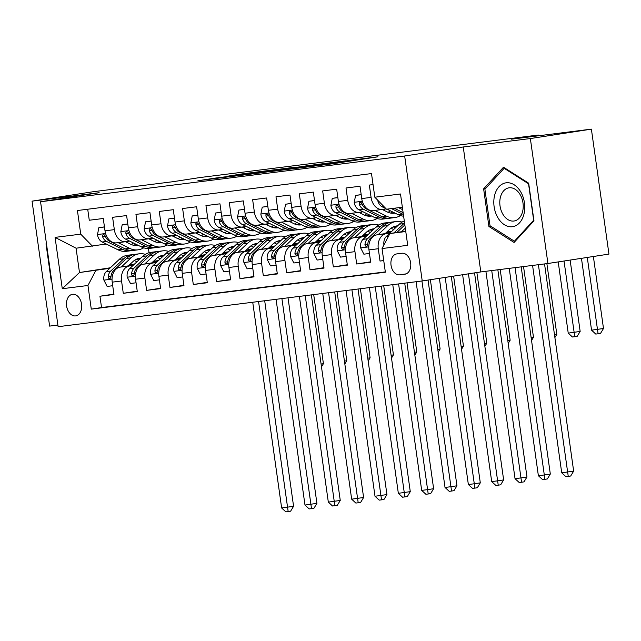 <?xml version="1.0" encoding="UTF-8"?>
<svg xmlns="http://www.w3.org/2000/svg" width="641" height="641" viewBox="0 0 641 641"><rect width="100%" height="100%" fill="white"/><g stroke="black" fill="none" stroke-linecap="round" stroke-linejoin="round"><path stroke-width="0.96" d="M304.804 167.269L333.761 163.615L377.918 156.789L349.377 160.402L304.804 167.269M75.606 315.909A10.913 7.524 -98.8 0 0 75.75 315.893A10.913 7.524 -98.8 0 0 81.543 304.058A10.913 7.524 -98.8 0 0 72.569 294.299A10.913 7.524 -98.8 0 0 72.425 294.315A10.913 7.524 -98.8 0 0 66.632 306.15A10.913 7.524 -98.8 0 0 75.606 315.909M215.729 178.03L197.909 180.73L230.552 176.579L274.709 169.753L242.074 173.903L227.347 176.235L265.847 170.995L225.103 177.22L219.719 177.861L228.212 176.475L215.729 178.03L215.793 178.502M530.355 138.544L463.251 146.973L480.814 271.928L547.919 263.499L530.355 138.544L591.387 129.137L511.446 139.177L538.304 135.043L199.88 177.557L173.022 181.691L93.081 191.739L32.05 201.146L49.613 326.101L57.89 325.059M463.251 146.973L404.663 156.003L40.559 201.747L99.155 192.717L32.05 201.146M270.181 171.596L301.799 167.63L345.956 160.803L313.321 164.953L270.198 171.668M261.488 172.758L233.54 176.251L277.697 169.424L294.868 167.221L275.326 170.274L283.923 169.208L310.749 165.218L261.488 172.758M591.387 129.137L608.95 254.092L547.919 263.499M113.89 294.083L99.948 296.238L113.946 294.475L112.215 282.152L121.55 280.974A13.645 9.879 -97.2 0 1 129.418 265.967L133.112 265.398M137.23 291.15L123.28 293.306L137.286 291.543L135.555 279.22L144.89 278.042A13.645 9.879 -97.2 0 1 152.758 263.034L156.444 262.465M160.571 288.226L146.621 290.373L160.627 288.61L158.896 276.287L168.23 275.117A13.645 9.879 -97.2 0 1 176.099 260.102L179.784 259.533M183.911 285.293L169.961 287.44L183.967 285.678L182.236 273.354L191.571 272.185A13.645 9.879 -97.2 0 1 199.439 257.169L203.125 256.6M207.251 282.361L193.302 284.508L207.307 282.745L205.577 270.422L214.911 269.252A13.645 9.879 -97.2 0 1 222.78 254.237L226.465 253.668M230.592 279.428L216.642 281.575L230.648 279.821L228.917 267.489L238.252 266.319A13.645 9.879 -97.2 0 1 246.12 251.304L249.806 250.735M253.932 276.495L239.982 278.643L253.988 276.888L252.258 264.557L261.592 263.387A13.645 9.879 -97.2 0 1 269.46 248.371L273.146 247.803M277.273 273.563L263.323 275.71L277.329 273.955L275.598 261.624L284.933 260.454A13.645 9.879 -97.2 0 1 292.801 245.439L296.487 244.87M300.613 270.63L286.663 272.778L300.669 271.023L298.93 258.692L308.273 257.522A13.645 9.879 -97.2 0 1 316.133 242.506L319.827 241.937M323.953 267.698L310.004 269.845L324.009 268.09L322.271 255.759L331.613 254.589A13.645 9.879 -97.2 0 1 339.474 239.574L343.167 239.005M347.294 264.765L333.344 266.92L347.35 265.158L345.611 252.834L354.954 251.657A13.645 9.879 -97.2 0 1 362.814 236.641L366.508 236.072M370.634 261.832L356.684 263.988L370.69 262.225L368.952 249.902A13.645 9.879 -97.2 0 1 376.82 234.886L390.185 232.827M373.054 184.6L369.344 185.065L371.075 197.396A13.645 9.879 -97.2 0 0 382.541 209.423A13.645 9.879 -97.2 0 0 382.741 209.399L386.154 208.87M373.407 210.569A13.645 9.879 -97.2 0 1 373.206 210.601A13.645 9.879 -97.2 0 1 361.74 198.566L360.01 186.243L346.004 187.997L347.734 200.329A13.645 9.879 -97.2 0 0 359.2 212.355A13.645 9.879 -97.2 0 0 359.401 212.331L362.998 211.77M350.066 213.501A13.645 9.879 82.8 0 1 349.866 213.525A13.645 9.879 82.8 0 1 338.4 201.498L336.669 189.167L322.663 190.93L324.394 203.253A13.645 9.879 -97.2 0 0 335.86 215.288A13.645 9.879 -97.2 0 0 336.06 215.264L339.658 214.703M326.726 216.434A13.645 9.879 82.8 0 1 326.525 216.458A13.645 9.879 82.8 0 1 315.06 204.431L313.329 192.1L299.323 193.862L301.054 206.186A13.645 9.879 -97.2 0 0 312.52 218.22A13.645 9.879 -97.2 0 0 312.72 218.196L316.317 217.636M303.385 219.366A13.645 9.879 82.8 0 1 303.185 219.39A13.645 9.879 82.8 0 1 291.719 207.364L289.988 195.032L275.983 196.795L277.713 209.118A13.645 9.879 -97.2 0 0 289.179 221.153A13.645 9.879 -97.2 0 0 289.379 221.121L292.977 220.568M280.045 222.299A13.645 9.879 82.8 0 1 279.845 222.323A13.645 9.879 82.8 0 1 268.379 210.296L266.648 197.965L252.642 199.728L254.373 212.051A13.645 9.879 -97.2 0 0 265.839 224.086A13.645 9.879 -97.2 0 0 266.039 224.054L269.637 223.501M256.704 225.231A13.645 9.879 82.8 0 1 256.504 225.255A13.645 9.879 82.8 0 1 245.038 213.229L243.308 200.897L229.302 202.66L231.032 214.983A13.645 9.879 -97.2 0 0 242.498 227.018A13.645 9.879 -97.2 0 0 242.699 226.986L246.296 226.433M233.364 228.164A13.645 9.879 82.8 0 1 233.164 228.188A13.645 9.879 82.8 0 1 221.698 216.161L219.967 203.83L205.961 205.593L207.7 217.916A13.645 9.879 -97.2 0 0 219.166 229.951A13.645 9.879 -97.2 0 0 219.358 229.919L222.956 229.366M210.024 231.097A13.645 9.879 82.8 0 1 209.823 231.121A13.645 9.879 82.8 0 1 198.357 219.086L196.627 206.763L182.621 208.525L184.36 220.849A13.645 9.879 -97.2 0 0 195.826 232.883A13.645 9.879 -97.2 0 0 196.018 232.851L199.615 232.298M186.683 234.021A13.645 9.879 82.8 0 1 186.483 234.053A13.645 9.879 82.8 0 1 175.017 222.018L173.286 209.695L159.28 211.458L161.019 223.781A13.645 9.879 -97.2 0 0 172.485 235.816A13.645 9.879 -97.2 0 0 172.677 235.784L176.275 235.231M163.343 236.954A13.645 9.879 82.8 0 1 163.151 236.986A13.645 9.879 82.8 0 1 151.685 224.951L149.946 212.628L135.948 214.382L137.679 226.714A13.645 9.879 -97.2 0 0 149.145 238.74A13.645 9.879 -97.2 0 0 149.337 238.716L152.935 238.164M140.002 239.886A13.645 9.879 82.8 0 1 139.81 239.918A13.645 9.879 82.8 0 1 128.344 227.884L126.606 215.56L112.608 217.315L114.338 229.646A13.645 9.879 -97.2 0 0 125.804 241.673A13.645 9.879 -97.2 0 0 126.005 241.649L129.594 241.096M152.27 262.441L157.293 261.664M178.31 258.427L181.475 257.938M178.126 258.187L181.772 257.658M112.215 282.152A13.645 9.879 82.8 0 1 120.083 267.137L133.448 265.078M152.606 262.121L157.63 261.352M175.61 259.509L180.634 258.732M201.651 255.495L204.816 255.006M201.466 255.262L205.112 254.725M135.555 279.22A13.645 9.879 82.8 0 1 143.424 264.204L156.789 262.145M175.946 259.188L180.97 258.419M198.95 256.576L203.974 255.807M224.991 252.562L228.156 252.073M224.807 252.33L228.452 251.801M158.896 276.287A13.645 9.879 82.8 0 1 166.764 261.272L180.129 259.212M199.287 256.264L204.311 255.487M222.283 253.644L227.315 252.875M248.331 249.629L251.496 249.141M248.147 249.397L251.793 248.868M182.236 273.354A13.645 9.879 82.8 0 1 190.105 258.339L203.469 256.28M222.627 253.331L227.651 252.554M245.623 250.711L250.655 249.942M271.672 246.697L274.837 246.216M271.488 246.465L275.133 245.936M205.577 270.422A13.645 9.879 82.8 0 1 213.445 255.406L226.802 253.347M245.968 250.399L250.992 249.621M268.964 247.779L273.995 247.009M295.012 243.764L298.177 243.284M294.828 243.532L298.474 243.003M228.917 267.489A13.645 9.879 82.8 0 1 236.785 252.474L250.142 250.415M269.3 247.466L274.332 246.689M292.304 244.854L297.336 244.077M318.353 240.84L321.518 240.351M318.16 240.599L321.814 240.071M252.258 264.557A13.645 9.879 82.8 0 1 260.118 249.541L273.483 247.482M292.641 244.533L297.672 243.756M315.644 241.921L320.668 241.144M341.693 237.907L344.858 237.418M341.501 237.667L345.154 237.138M275.598 261.624A13.645 9.879 82.8 0 1 283.458 246.617L296.823 244.55M315.981 241.601L321.013 240.824M338.985 238.989L344.009 238.212M365.033 234.975L368.198 234.486M364.841 234.734L368.495 234.205M298.93 258.692A13.645 9.879 82.8 0 1 306.799 243.684L320.163 241.625M339.321 238.668L344.353 237.891M362.325 236.056L367.349 235.279M388.374 232.042L391.539 231.553M388.182 231.802L391.835 231.273M322.271 255.759A13.645 9.879 82.8 0 1 330.139 240.752L343.504 238.692M362.662 235.736L367.686 234.959M385.666 233.124L390.69 232.346M345.611 252.834A13.645 9.879 82.8 0 1 353.479 237.819L366.844 235.76M386.002 232.803L391.026 232.026M401.939 253.267L396.811 253.908A10.576 7.291 -98.8 0 0 396.667 253.932A10.576 7.291 -98.8 0 0 391.058 265.39A10.576 7.291 -98.8 0 0 399.752 274.845L404.888 274.204A10.576 7.291 -98.8 0 0 405.024 274.18A10.576 7.291 -98.8 0 0 410.633 262.722A10.576 7.291 -98.8 0 0 401.939 253.267M404.663 156.003L422.227 280.958L58.123 326.702L40.559 201.747M99.948 296.238L101.534 307.552L91.278 309.13L385.361 272.185L382.044 248.548L389.904 233.532L405.713 231.097M91.278 309.13L87.961 285.493L62.281 288.714L55.07 237.378L80.742 234.157L77.425 210.52L371.5 173.575L374.825 197.212L400.497 193.991L407.716 245.319L382.044 248.548M383.719 260.486L380.025 261.055L378.286 248.724A13.645 9.879 -97.2 0 1 386.154 233.709L389.848 233.14M87.713 209.222L89.267 220.248L103.265 218.493L105.004 230.816A13.645 9.879 82.8 0 0 116.47 242.851A13.645 9.879 82.8 0 0 116.662 242.819M356.684 263.988L354.954 251.657M333.344 266.92L331.613 254.589M310.004 269.845L308.273 257.522M286.663 272.778L284.933 260.454M263.323 275.71L261.592 263.387M239.982 278.643L238.252 266.319M216.642 281.575L214.911 269.252M193.302 284.508L191.571 272.185M169.961 287.44L168.23 275.117M146.621 290.373L144.89 278.042M123.28 293.306L121.55 280.974M101.534 307.552L385.321 271.896M380.025 261.055L383.735 260.583M134.546 264.044L129.522 264.821M110.356 267.77L79.484 272.529L109.771 268.331M128.929 265.374L133.953 264.597M154.97 261.36L158.135 260.871M154.729 261.055L158.431 260.591M389.904 233.532L405.777 231.537M402.364 207.227L386.491 209.214L374.825 197.212M480.814 271.928L422.227 280.958M538.408 135.796L538.304 135.043M106.254 244.029L76.071 248.211L79.484 272.529L62.281 288.714M148.44 248.476L149.032 252.722M391.098 231.962L388.606 232.346M367.758 234.894L365.274 235.279M344.417 237.827L341.933 238.212M321.077 240.76L318.593 241.144M297.736 243.692L295.253 244.077M274.396 246.625L271.912 247.009M251.056 249.557L248.572 249.942M227.715 252.49L225.231 252.875M204.383 255.422L201.891 255.807M181.042 258.355L178.551 258.74M80.742 234.157L92.408 246.16M95.821 270.478L87.961 285.493M157.702 261.288L155.21 261.664M55.07 237.378L76.071 248.211M503.505 167.205L483.626 188.847L488.915 226.481L514.082 242.466L533.961 220.825L528.673 183.19L503.505 167.205M46.408 243.38L46.008 243.82L51.296 281.455L51.809 281.784M490.758 226.193L488.915 226.481M485.558 188.55L483.626 188.847M51.753 281.383L51.296 281.455M46.464 243.748L46.008 243.82M297.945 168.086L339.81 161.66L297.961 168.174M258.203 172.894L281.487 169.633L258.203 172.894M401.434 231.754L405.296 228.116M383.991 244.95L383.911 244.79A9.038 6.546 -97.2 0 1 386.379 236.409L399.375 224.166A26.089 18.893 -97.2 0 1 404.295 220.977M404.567 222.94A26.089 18.893 82.8 0 0 403.814 223.613L393.935 232.915M396.835 232.467L404.848 224.927M532.575 265.43L561.716 472.794L573.655 471.119L544.538 263.924M538.408 264.693L568.247 476.383L565.915 476.68L561.716 472.794M573.655 471.119L570.69 476.007L568.247 476.383M377.661 200.128A9.038 6.546 82.8 0 0 382.212 206.811L385.93 208.645M386.972 209.158L398.037 214.615A26.089 18.893 82.8 0 0 403.622 216.185M398.646 207.692L402.708 209.695M391.411 208.597L402.468 214.054A26.089 18.893 82.8 0 0 403.381 214.471M403.125 212.644L394.207 208.245M581.459 258.331L591.555 330.179L603.493 328.504L593.374 256.496M587.276 257.434L598.093 333.777L595.753 334.065L591.555 330.179M603.493 328.504L600.529 333.4L598.093 333.777M512.367 226.714A22.171 15.288 -98.8 0 0 524.45 202.852A22.171 15.288 -98.8 0 0 506.198 182.805A22.171 15.288 -98.8 0 0 494.115 206.666A22.171 15.288 -98.8 0 0 512.367 226.714M513.842 221.033A16.786 11.57 -98.8 0 0 514.066 221.009A16.786 11.57 -98.8 0 0 522.968 202.812A16.786 11.57 -98.8 0 0 509.17 187.797A16.786 11.57 -98.8 0 0 508.954 187.829A16.786 11.57 -98.8 0 0 500.044 206.017A16.786 11.57 -98.8 0 0 513.842 221.033M484.9 189.271L504.163 168.295L528.545 183.791L533.665 220.248L514.411 241.224L490.02 225.728L484.9 189.271M505.02 168.166L504.163 168.295M515.364 241.072L514.411 241.224M385.161 233.596L389.688 229.334A21.658 15.68 -97.2 0 1 396.643 225.936A21.658 15.68 -97.2 0 1 397.588 225.856M378.094 234.686L387.709 225.632A26.089 18.893 -97.2 0 1 396.09 221.538A26.089 18.893 -97.2 0 1 402.083 222.09M369.456 253.475L363.856 254.181L360.571 247.722A9.038 6.546 -97.2 0 1 363.038 239.341L376.043 227.098A26.089 18.893 -97.2 0 1 384.416 223.004L388.855 222.443A26.089 18.893 82.8 0 0 380.474 226.545L367.469 238.789A9.038 6.546 82.8 0 0 364.953 244.582L365.218 245.84L366.38 246.473L367.301 245.767L367.75 244.229A9.038 6.546 -97.2 0 1 370.274 238.436L383.278 226.193A26.089 18.893 -97.2 0 1 391.651 222.09L396.09 221.538M391.002 228.236A21.658 15.68 -97.2 0 1 393.598 229.614M390.265 222.339A26.089 18.893 82.8 0 0 388.855 222.443M396.603 226.786A21.658 15.68 82.8 0 0 394.455 226.433M393.101 226.978A21.658 15.68 -97.2 0 1 395.585 227.739M509.234 268.363L538.376 475.718L544.209 474.989L550.315 474.052L521.197 266.856M515.068 267.626L544.914 479.316L542.574 479.612L538.376 475.718M550.315 474.052L547.35 478.939L544.914 479.316M361.82 236.529L366.348 232.266A21.658 15.68 -97.2 0 1 373.302 228.869A21.658 15.68 -97.2 0 1 374.248 228.789M354.753 237.619L364.368 228.565A26.089 18.893 -97.2 0 1 372.75 224.47A26.089 18.893 -97.2 0 1 378.743 225.023M387.693 231.209A26.089 18.893 -97.2 0 1 388.646 232.395M346.116 256.408L340.515 257.113L337.23 250.655A9.038 6.546 -97.2 0 1 339.698 242.274L352.702 230.031A26.089 18.893 -97.2 0 1 361.075 225.936L365.514 225.376A26.089 18.893 82.8 0 0 357.133 229.478L344.129 241.721A9.038 6.546 82.8 0 0 341.613 247.514L341.877 248.772L343.039 249.405L343.961 248.7L344.417 247.162A9.038 6.546 -97.2 0 1 346.933 241.369L359.938 229.125A26.089 18.893 -97.2 0 1 368.311 225.023L372.75 224.47M367.662 231.169A21.658 15.68 -97.2 0 1 370.258 232.547M366.924 225.271A26.089 18.893 82.8 0 0 365.514 225.376M373.262 229.718A21.658 15.68 82.8 0 0 371.115 229.366M369.761 229.911A21.658 15.68 -97.2 0 1 372.245 230.672M485.894 271.295L515.035 478.651L520.877 477.922L526.974 476.976L497.857 269.789M491.727 270.558L521.574 482.248L519.234 482.545L515.035 478.651M526.974 476.976L524.009 481.872L521.574 482.248M338.48 239.462L343.007 235.199A21.658 15.68 -97.2 0 1 349.962 231.802A21.658 15.68 -97.2 0 1 350.907 231.721M331.413 240.551L341.028 231.497A26.089 18.893 -97.2 0 1 349.409 227.403A26.089 18.893 -97.2 0 1 355.402 227.956M364.352 234.141A26.089 18.893 -97.2 0 1 365.306 235.327M322.776 259.341L317.175 260.046L313.898 253.58A9.038 6.546 -97.2 0 1 316.358 245.207L329.362 232.963A26.089 18.893 -97.2 0 1 337.743 228.869L342.174 228.308A26.089 18.893 82.8 0 0 333.793 232.411L320.788 244.646A9.038 6.546 82.8 0 0 318.273 250.447L318.537 251.705L319.699 252.338L320.62 251.633L321.077 250.094A9.038 6.546 -97.2 0 1 323.593 244.301L336.597 232.058A26.089 18.893 -97.2 0 1 344.978 227.956L349.409 227.403M344.321 234.101A21.658 15.68 -97.2 0 1 346.917 235.479M343.584 228.204A26.089 18.893 82.8 0 0 342.174 228.308M349.922 232.651A21.658 15.68 82.8 0 0 347.775 232.298M346.42 232.843A21.658 15.68 -97.2 0 1 348.904 233.604M462.626 274.733L491.695 481.583L497.536 480.854L503.634 479.909L474.54 272.898M468.443 273.835L498.233 485.181L495.894 485.477L491.695 481.583M503.634 479.909L500.669 484.804L498.233 485.181M315.14 242.394L319.667 238.131A21.658 15.68 -97.2 0 1 326.622 234.734A21.658 15.68 -97.2 0 1 327.567 234.654M308.073 243.484L317.688 234.43A26.089 18.893 -97.2 0 1 326.069 230.335A26.089 18.893 -97.2 0 1 332.062 230.888M341.012 237.074A26.089 18.893 -97.2 0 1 341.965 238.26M299.435 262.273L293.834 262.978L290.557 256.512A9.038 6.546 -97.2 0 1 293.017 248.139L306.021 235.896A26.089 18.893 -97.2 0 1 314.402 231.802L318.833 231.241A26.089 18.893 82.8 0 0 310.452 235.343L297.448 247.578A9.038 6.546 82.8 0 0 294.932 253.379L295.197 254.637L296.358 255.27L297.28 254.557L297.736 253.027A9.038 6.546 -97.2 0 1 300.252 247.234L313.257 234.991A26.089 18.893 -97.2 0 1 321.638 230.888L326.069 230.335M320.981 237.034A21.658 15.68 -97.2 0 1 323.577 238.404M320.244 231.137A26.089 18.893 82.8 0 0 318.833 231.241M326.581 235.584A21.658 15.68 82.8 0 0 324.434 235.231M323.08 235.776A21.658 15.68 -97.2 0 1 325.564 236.537M439.381 278.314L468.355 484.516L474.196 483.787L480.293 482.841L451.296 276.479M445.191 277.417L474.893 488.113L472.553 488.402L468.355 484.516M480.293 482.841L477.329 487.737L474.893 488.113M361.195 194.712L355.595 195.417L354.217 202.468A9.038 6.546 82.8 0 0 358.88 209.743L374.697 217.539A26.089 18.893 82.8 0 0 383.094 219.054L387.525 218.501A26.089 18.893 82.8 0 0 388.919 218.252M388.174 212.355A21.658 15.68 82.8 0 0 390.073 210.681M374.833 210.392L386.363 216.081A26.089 18.893 82.8 0 0 394.76 217.587A26.089 18.893 82.8 0 0 400.433 215.568M382.228 209.463L387.236 211.939A21.658 15.68 82.8 0 0 394.207 213.189A21.658 15.68 82.8 0 0 394.928 213.076M361.187 194.624L355.595 195.417M394.76 217.587L390.329 218.148A26.089 18.893 -97.2 0 1 381.932 216.634L366.115 208.838A9.038 6.546 -97.2 0 1 362.109 204.046L361.404 202.852L360.114 202.244L359.281 202.933L359.305 204.391A9.038 6.546 82.8 0 0 363.311 209.182L379.127 216.987A26.089 18.893 82.8 0 0 387.525 218.501M392.5 211.883A21.658 15.68 -97.2 0 1 390.521 213.052M391.963 213.253A21.658 15.68 82.8 0 0 393.742 212.492M558.215 261.913L568.222 333.112L580.161 331.437L570.129 260.078M564.024 261.015L574.753 336.701L572.421 336.998L568.222 333.112M580.161 331.437L577.196 336.325L574.753 336.701M337.855 197.644L332.254 198.349L330.876 205.4A9.038 6.546 82.8 0 0 335.539 212.676L351.356 220.472A26.089 18.893 82.8 0 0 359.753 221.986L364.184 221.433A26.089 18.893 82.8 0 0 365.578 221.185M364.841 215.288A21.658 15.68 82.8 0 0 366.732 213.613M351.492 213.325L363.022 219.006A26.089 18.893 82.8 0 0 371.419 220.52A26.089 18.893 82.8 0 0 377.092 218.501M384.167 210.424A26.089 18.893 82.8 0 0 384.792 209.078M358.888 212.395L363.904 214.863A21.658 15.68 82.8 0 0 370.867 216.121A21.658 15.68 82.8 0 0 371.588 216.009M337.847 197.556L332.254 198.349M371.419 220.52L366.989 221.081A26.089 18.893 -97.2 0 1 358.591 219.567L342.775 211.762A9.038 6.546 -97.2 0 1 338.769 206.971L338.063 205.785L336.773 205.168L335.94 205.865L335.964 207.323A9.038 6.546 82.8 0 0 339.97 212.115L355.787 219.919A26.089 18.893 82.8 0 0 364.184 221.433M369.16 214.815A21.658 15.68 -97.2 0 1 367.181 215.985M368.623 216.185A21.658 15.68 82.8 0 0 370.402 215.424M554.489 334.73L556.821 334.37L546.877 263.627M554.882 337.559L556.821 334.37M314.515 200.577L308.914 201.282L307.536 208.325A9.038 6.546 82.8 0 0 312.199 215.608L328.016 223.405A26.089 18.893 82.8 0 0 336.413 224.919L340.844 224.366A26.089 18.893 82.8 0 0 342.238 224.118M341.501 218.22A21.658 15.68 82.8 0 0 343.392 216.546M328.16 216.257L339.69 221.938A26.089 18.893 82.8 0 0 348.079 223.453A26.089 18.893 82.8 0 0 353.752 221.433M360.827 213.357A26.089 18.893 82.8 0 0 361.452 212.011M335.547 215.328L340.563 217.796A21.658 15.68 82.8 0 0 347.526 219.054A21.658 15.68 82.8 0 0 348.247 218.942M314.507 200.489L308.914 201.282M348.079 223.453L343.648 224.013A26.089 18.893 -97.2 0 1 335.251 222.499L319.434 214.695A9.038 6.546 -97.2 0 1 315.428 209.903L314.723 208.718L313.433 208.101L312.6 208.798L312.624 210.256A9.038 6.546 82.8 0 0 316.63 215.047L332.455 222.852A26.089 18.893 82.8 0 0 340.844 224.366M345.82 217.748A21.658 15.68 -97.2 0 1 343.84 218.918M345.283 219.11A21.658 15.68 82.8 0 0 347.061 218.357M531.149 337.663L533.48 337.302L523.537 266.56M531.549 340.491L533.48 337.302M291.182 203.509L285.582 204.215L284.195 211.258A9.038 6.546 82.8 0 0 288.859 218.541L304.675 226.337A26.089 18.893 82.8 0 0 313.072 227.851L317.503 227.291A26.089 18.893 82.8 0 0 318.897 227.05M318.16 221.153A21.658 15.68 82.8 0 0 320.051 219.478M304.82 219.19L316.35 224.871A26.089 18.893 82.8 0 0 324.739 226.385A26.089 18.893 82.8 0 0 330.419 224.366M337.495 216.289A26.089 18.893 82.8 0 0 338.111 214.943M312.207 218.26L317.223 220.728A21.658 15.68 82.8 0 0 324.186 221.986A21.658 15.68 82.8 0 0 324.907 221.874M291.166 203.421L285.582 204.215M324.739 226.385L320.308 226.946A26.089 18.893 -97.2 0 1 311.911 225.432L296.094 217.628A9.038 6.546 -97.2 0 1 292.088 212.836L291.383 211.65L290.093 211.033L289.259 211.73L289.283 213.189A9.038 6.546 82.8 0 0 293.29 217.98L309.114 225.784A26.089 18.893 82.8 0 0 317.503 227.291M322.479 220.68A21.658 15.68 -97.2 0 1 320.5 221.85M321.942 222.042A21.658 15.68 82.8 0 0 323.721 221.289M507.808 340.587L510.14 340.235L500.196 269.492M508.209 343.424L510.14 340.235M291.799 245.327L296.326 241.064A21.658 15.68 -97.2 0 1 303.281 237.667A21.658 15.68 -97.2 0 1 304.227 237.587M284.732 246.416L294.347 237.362A26.089 18.893 -97.2 0 1 302.728 233.268A26.089 18.893 -97.2 0 1 308.73 233.821M317.672 240.006A26.089 18.893 -97.2 0 1 318.625 241.192M276.095 265.206L270.494 265.911L267.217 259.445A9.038 6.546 -97.2 0 1 269.677 251.072L282.681 238.829A26.089 18.893 -97.2 0 1 291.062 234.734L295.493 234.173A26.089 18.893 82.8 0 0 287.112 238.268L274.108 250.511A9.038 6.546 82.8 0 0 271.592 256.312L271.856 257.57L273.026 258.203L273.939 257.49L274.396 255.959A9.038 6.546 -97.2 0 1 276.912 250.158L289.916 237.923A26.089 18.893 -97.2 0 1 298.297 233.821L302.728 233.268M297.64 239.966A21.658 15.68 -97.2 0 1 300.236 241.337M296.903 234.069A26.089 18.893 82.8 0 0 295.493 234.173M303.241 238.516A21.658 15.68 82.8 0 0 301.094 238.164M299.74 238.708A21.658 15.68 -97.2 0 1 302.223 239.47M416.105 281.728L445.022 487.448L450.855 486.719L456.953 485.774L428.044 280.061M421.938 280.998L451.552 491.046L449.221 491.335L445.022 487.448M456.953 485.774L453.988 490.669L451.552 491.046M267.842 206.442L262.241 207.147L260.855 214.19A9.038 6.546 82.8 0 0 265.518 221.474L281.335 229.27A26.089 18.893 82.8 0 0 289.732 230.784L294.171 230.223A26.089 18.893 82.8 0 0 295.557 229.975M294.82 224.086A21.658 15.68 82.8 0 0 296.711 222.411M281.479 222.123L293.009 227.803A26.089 18.893 82.8 0 0 301.406 229.318A26.089 18.893 82.8 0 0 307.079 227.299M314.154 219.214A26.089 18.893 82.8 0 0 314.771 217.876M288.867 221.193L293.882 223.661A21.658 15.68 82.8 0 0 300.853 224.919A21.658 15.68 82.8 0 0 301.566 224.807M267.826 206.354L262.241 207.147M301.406 229.318L296.967 229.879A26.089 18.893 -97.2 0 1 288.57 228.364L272.754 220.56A9.038 6.546 -97.2 0 1 268.747 215.769L268.042 214.575L266.752 213.966L265.927 214.663L265.943 216.121A9.038 6.546 82.8 0 0 269.949 220.913L285.774 228.717A26.089 18.893 82.8 0 0 294.171 230.223M299.139 223.605A21.658 15.68 -97.2 0 1 297.16 224.783M298.602 224.975A21.658 15.68 82.8 0 0 300.381 224.222M484.468 343.52L486.799 343.167L476.872 272.537M484.868 346.356L486.799 343.167M268.459 248.259L272.986 243.997A21.658 15.68 -97.2 0 1 279.941 240.599A21.658 15.68 -97.2 0 1 280.886 240.519M261.392 249.349L271.007 240.295A26.089 18.893 -97.2 0 1 279.388 236.192A26.089 18.893 -97.2 0 1 285.389 236.745M294.339 242.939A26.089 18.893 -97.2 0 1 295.285 244.125M252.754 268.138L247.154 268.843L243.876 262.377A9.038 6.546 -97.2 0 1 246.336 254.004L259.341 241.761A26.089 18.893 -97.2 0 1 267.722 237.659L272.153 237.106A26.089 18.893 82.8 0 0 263.772 241.2L250.775 253.443A9.038 6.546 82.8 0 0 248.251 259.244L248.516 260.502L249.686 261.135L250.599 260.422L251.056 258.892A9.038 6.546 -97.2 0 1 253.572 253.091L266.576 240.848A26.089 18.893 -97.2 0 1 274.957 236.753L279.388 236.192M274.308 242.899A21.658 15.68 -97.2 0 1 276.896 244.269M273.563 237.002A26.089 18.893 82.8 0 0 272.153 237.106M279.901 241.449A21.658 15.68 82.8 0 0 277.753 241.096M276.399 241.641A21.658 15.68 -97.2 0 1 278.883 242.402M392.765 284.66L421.682 490.381L427.515 489.652L433.62 488.706L404.727 283.162M398.598 283.931L428.212 493.979L425.88 494.267L421.682 490.381M433.62 488.706L430.656 493.602L428.212 493.979M244.501 209.375L238.901 210.08L237.515 217.123A9.038 6.546 82.8 0 0 242.178 224.406L257.994 232.202A26.089 18.893 82.8 0 0 266.392 233.717L270.831 233.156A26.089 18.893 82.8 0 0 272.217 232.907M271.48 227.018A21.658 15.68 82.8 0 0 273.37 225.344M258.139 225.055L269.669 230.736A26.089 18.893 82.8 0 0 278.066 232.25A26.089 18.893 82.8 0 0 283.739 230.231M290.814 222.147A26.089 18.893 82.8 0 0 291.431 220.808M265.526 224.126L270.542 226.594A21.658 15.68 82.8 0 0 277.513 227.851A21.658 15.68 82.8 0 0 278.226 227.739M244.485 209.286L238.901 210.08M278.066 232.25L273.627 232.803A26.089 18.893 -97.2 0 1 265.23 231.297L249.413 223.493A9.038 6.546 -97.2 0 1 245.407 218.701L244.702 217.507L243.412 216.898L242.586 217.595L242.602 219.054A9.038 6.546 82.8 0 0 246.609 223.845L262.433 231.649A26.089 18.893 82.8 0 0 270.831 233.156M275.798 226.537A21.658 15.68 -97.2 0 1 273.819 227.715M275.261 227.908A21.658 15.68 82.8 0 0 277.04 227.154M461.127 346.452L463.459 346.092L453.62 276.119M461.528 349.281L463.459 346.092M245.118 251.192L249.645 246.929A21.658 15.68 -97.2 0 1 256.6 243.524A21.658 15.68 -97.2 0 1 257.546 243.452M238.051 252.282L247.666 243.227A26.089 18.893 -97.2 0 1 256.047 239.125A26.089 18.893 -97.2 0 1 262.049 239.678M270.999 245.872A26.089 18.893 -97.2 0 1 271.944 247.057M229.414 271.071L223.813 271.776L220.536 265.31A9.038 6.546 -97.2 0 1 222.996 256.937L236 244.694A26.089 18.893 -97.2 0 1 244.381 240.591L248.812 240.038A26.089 18.893 82.8 0 0 240.431 244.133L227.435 256.376A9.038 6.546 82.8 0 0 224.911 262.177L225.183 263.435L226.345 264.068L227.259 263.355L227.715 261.824A9.038 6.546 -97.2 0 1 230.231 256.023L243.235 243.78A26.089 18.893 -97.2 0 1 251.617 239.686L256.047 239.125M250.968 245.832A21.658 15.68 -97.2 0 1 253.556 247.202M250.222 239.934A26.089 18.893 82.8 0 0 248.812 240.038M256.56 244.381A21.658 15.68 82.8 0 0 254.413 244.029M253.059 244.574A21.658 15.68 -97.2 0 1 255.543 245.335M369.424 287.593L398.341 493.314L410.28 491.639L381.387 286.086M375.265 286.864L404.872 496.911L402.54 497.2L398.341 493.314M410.28 491.639L407.315 496.535L404.872 496.911M221.161 212.307L215.56 213.012L214.174 220.055A9.038 6.546 82.8 0 0 218.837 227.339L234.654 235.135A26.089 18.893 82.8 0 0 243.051 236.649L247.49 236.088A26.089 18.893 82.8 0 0 248.876 235.84M248.139 229.951A21.658 15.68 82.8 0 0 250.03 228.276M234.798 227.988L246.328 233.669A26.089 18.893 82.8 0 0 254.725 235.183A26.089 18.893 82.8 0 0 260.398 233.164M267.473 225.079A26.089 18.893 82.8 0 0 268.09 223.741M242.186 227.058L247.202 229.526A21.658 15.68 82.8 0 0 254.173 230.784A21.658 15.68 82.8 0 0 254.886 230.672M221.145 212.219L215.56 213.012M254.725 235.183L250.286 235.736A26.089 18.893 -97.2 0 1 241.889 234.229L226.073 226.425A9.038 6.546 -97.2 0 1 222.066 221.634L221.369 220.44L220.071 219.831L219.246 220.528L219.262 221.986A9.038 6.546 82.8 0 0 223.268 226.778L239.093 234.574A26.089 18.893 82.8 0 0 247.49 236.088M252.458 229.47A21.658 15.68 -97.2 0 1 250.479 230.648M251.929 230.84A21.658 15.68 82.8 0 0 253.7 230.087M437.787 349.385L440.119 349.025L430.375 279.7M438.188 352.213L440.119 349.025M221.778 254.124L226.305 249.862A21.658 15.68 -97.2 0 1 233.26 246.456A21.658 15.68 -97.2 0 1 234.205 246.384M214.711 255.214L224.334 246.16A26.089 18.893 -97.2 0 1 232.707 242.058A26.089 18.893 -97.2 0 1 238.708 242.61M247.658 248.804A26.089 18.893 -97.2 0 1 248.604 249.99M206.082 274.003L200.473 274.701L197.196 268.242A9.038 6.546 -97.2 0 1 199.655 259.869L212.66 247.626A26.089 18.893 -97.2 0 1 221.041 243.524L225.472 242.971A26.089 18.893 82.8 0 0 217.091 247.065L204.094 259.309A9.038 6.546 82.8 0 0 201.57 265.11L201.843 266.368L203.005 267.001L203.918 266.287L204.375 264.757A9.038 6.546 -97.2 0 1 206.891 258.956L219.895 246.713A26.089 18.893 -97.2 0 1 228.276 242.619L232.707 242.058M227.627 248.764A21.658 15.68 -97.2 0 1 230.215 250.134M226.882 242.867A26.089 18.893 82.8 0 0 225.472 242.971M233.22 247.306A21.658 15.68 82.8 0 0 231.072 246.953M229.718 247.506A21.658 15.68 -97.2 0 1 232.21 248.267M346.084 290.525L375.001 496.246L386.94 494.572L358.047 289.019M351.925 289.788L381.531 499.844L379.2 500.132L375.001 496.246M386.94 494.572L383.975 499.467L381.531 499.844M197.821 215.24L192.22 215.945L190.834 222.988A9.038 6.546 82.8 0 0 195.497 230.263L211.314 238.067A26.089 18.893 82.8 0 0 219.711 239.582L224.15 239.021A26.089 18.893 82.8 0 0 225.536 238.773M224.799 232.875A21.658 15.68 82.8 0 0 226.69 231.209M211.458 230.912L222.988 236.601A26.089 18.893 82.8 0 0 231.385 238.115A26.089 18.893 82.8 0 0 237.058 236.096M244.133 228.012A26.089 18.893 82.8 0 0 244.75 226.674M218.845 229.991L223.861 232.459A21.658 15.68 82.8 0 0 230.832 233.717A21.658 15.68 82.8 0 0 231.545 233.604M197.805 215.152L192.22 215.945M231.385 238.115L226.946 238.668A26.089 18.893 -97.2 0 1 218.549 237.162L202.732 229.358A9.038 6.546 -97.2 0 1 198.726 224.566L198.029 223.372L196.731 222.764L195.906 223.461L195.93 224.919A9.038 6.546 82.8 0 0 199.936 229.71L215.753 237.507A26.089 18.893 82.8 0 0 224.15 239.021M229.117 232.403A21.658 15.68 -97.2 0 1 227.138 233.58M228.589 233.773A21.658 15.68 82.8 0 0 230.359 233.02M414.447 352.318L416.778 351.957L407.067 282.865M414.847 355.146L416.778 351.957M198.438 257.057L202.965 252.794A21.658 15.68 -97.2 0 1 209.919 249.389A21.658 15.68 -97.2 0 1 210.865 249.309M191.371 258.147L200.994 249.093A26.089 18.893 -97.2 0 1 209.367 244.99A26.089 18.893 -97.2 0 1 215.368 245.543M224.318 251.737A26.089 18.893 -97.2 0 1 225.271 252.923M182.741 276.936L177.14 277.633L173.855 271.175A9.038 6.546 -97.2 0 1 176.315 262.802L189.319 250.559A26.089 18.893 -97.2 0 1 197.7 246.456L202.131 245.904A26.089 18.893 82.8 0 0 193.758 249.998L180.754 262.241A9.038 6.546 82.8 0 0 178.238 268.042L178.502 269.3L179.664 269.925L180.578 269.22L181.034 267.69A9.038 6.546 -97.2 0 1 183.55 261.889L196.555 249.645A26.089 18.893 -97.2 0 1 204.936 245.551L209.367 244.99M204.287 251.689A21.658 15.68 -97.2 0 1 206.883 253.067M203.542 245.799A26.089 18.893 82.8 0 0 202.131 245.904M209.879 250.238A21.658 15.68 82.8 0 0 207.732 249.886M206.378 250.439A21.658 15.68 -97.2 0 1 208.87 251.2M322.744 293.458L351.661 499.179L363.599 497.504L334.706 291.951M328.585 292.721L358.191 502.768L355.859 503.065L351.661 499.179M363.599 497.504L360.635 502.4L358.191 502.768M174.48 218.172L168.879 218.869L167.493 225.92A9.038 6.546 82.8 0 0 172.157 233.196L187.973 241A26.089 18.893 82.8 0 0 196.37 242.514L200.809 241.953A26.089 18.893 82.8 0 0 202.195 241.705M201.458 235.808A21.658 15.68 82.8 0 0 203.349 234.141M188.117 233.845L199.647 239.534A26.089 18.893 82.8 0 0 208.045 241.048A26.089 18.893 82.8 0 0 213.717 239.029M220.792 230.944A26.089 18.893 82.8 0 0 221.409 229.606M195.505 232.915L200.521 235.391A21.658 15.68 82.8 0 0 207.492 236.649A21.658 15.68 82.8 0 0 208.205 236.529M174.464 218.084L168.879 218.869M208.045 241.048L203.606 241.601A26.089 18.893 -97.2 0 1 195.209 240.087L179.392 232.29A9.038 6.546 -97.2 0 1 175.386 227.499L174.689 226.305L173.391 225.696L172.565 226.393L172.589 227.851A9.038 6.546 82.8 0 0 176.596 232.643L192.412 240.439A26.089 18.893 82.8 0 0 200.809 241.953M205.777 235.335A21.658 15.68 -97.2 0 1 203.798 236.513M205.248 236.705A21.658 15.68 82.8 0 0 207.019 235.952M391.106 355.25L393.438 354.89L383.727 285.798M391.507 358.079L393.438 354.89M175.097 259.99L179.624 255.727A21.658 15.68 -97.2 0 1 186.579 252.322A21.658 15.68 -97.2 0 1 187.525 252.242M168.03 261.079L177.653 252.025A26.089 18.893 -97.2 0 1 186.034 247.923A26.089 18.893 -97.2 0 1 192.028 248.476M200.978 254.669A26.089 18.893 -97.2 0 1 201.931 255.855M159.401 279.861L153.8 280.566L150.515 274.108A9.038 6.546 -97.2 0 1 152.975 265.727L165.979 253.491A26.089 18.893 -97.2 0 1 174.36 249.389L178.791 248.836A26.089 18.893 82.8 0 0 170.418 252.931L157.414 265.174A9.038 6.546 82.8 0 0 154.898 270.967L155.162 272.233L156.324 272.858L157.245 272.153L157.694 270.622A9.038 6.546 -97.2 0 1 160.21 264.821L173.214 252.578A26.089 18.893 -97.2 0 1 181.595 248.484L186.034 247.923M180.946 254.621A21.658 15.68 -97.2 0 1 183.542 255.999M180.201 248.732A26.089 18.893 82.8 0 0 178.791 248.836M186.539 253.171A21.658 15.68 82.8 0 0 184.392 252.818M183.038 253.363A21.658 15.68 -97.2 0 1 185.529 254.124M299.403 296.39L328.32 502.111L340.259 500.437L311.366 294.884M305.244 295.653L334.85 505.701L332.519 505.997L328.32 502.111M340.259 500.437L337.294 505.324L334.85 505.701M151.14 221.105L145.539 221.802L144.153 228.853A9.038 6.546 82.8 0 0 148.816 236.128L164.641 243.933A26.089 18.893 82.8 0 0 173.03 245.447L177.469 244.886A26.089 18.893 82.8 0 0 178.863 244.638M178.118 238.74A21.658 15.68 82.8 0 0 180.009 237.074M164.777 236.777L176.307 242.466A26.089 18.893 82.8 0 0 184.704 243.981A26.089 18.893 82.8 0 0 190.377 241.961M197.452 233.877A26.089 18.893 82.8 0 0 198.069 232.539M172.173 235.848L177.18 238.324A21.658 15.68 82.8 0 0 184.151 239.582A21.658 15.68 82.8 0 0 184.864 239.462M151.124 221.017L145.539 221.802M184.704 243.981L180.265 244.533A26.089 18.893 -97.2 0 1 171.876 243.019L156.051 235.223A9.038 6.546 -97.2 0 1 152.045 230.431L151.348 229.238L150.05 228.629L149.225 229.318L149.249 230.784A9.038 6.546 82.8 0 0 153.255 235.576L169.072 243.372A26.089 18.893 82.8 0 0 177.469 244.886M182.437 238.268A21.658 15.68 -97.2 0 1 180.458 239.446M181.908 239.638A21.658 15.68 82.8 0 0 183.679 238.885M367.766 358.183L370.097 357.822L360.386 288.73M368.166 361.011L370.097 357.822M151.757 262.922L156.284 258.66A21.658 15.68 -97.2 0 1 163.247 255.254A21.658 15.68 -97.2 0 1 164.184 255.174M144.69 264.012L154.313 254.958A26.089 18.893 -97.2 0 1 162.694 250.855A26.089 18.893 -97.2 0 1 168.687 251.408M177.637 257.602A26.089 18.893 -97.2 0 1 178.591 258.788M136.06 282.793L130.46 283.498L127.174 277.04A9.038 6.546 -97.2 0 1 129.634 268.659L142.639 256.424A26.089 18.893 -97.2 0 1 151.02 252.322L155.459 251.769A26.089 18.893 82.8 0 0 147.077 255.863L134.073 268.106A9.038 6.546 82.8 0 0 131.557 273.899L131.822 275.165L132.983 275.79L133.905 275.085L134.354 273.547A9.038 6.546 -97.2 0 1 136.87 267.754L149.874 255.511A26.089 18.893 -97.2 0 1 158.255 251.416L162.694 250.855M157.606 257.554A21.658 15.68 -97.2 0 1 160.202 258.932M156.861 251.665A26.089 18.893 82.8 0 0 155.459 251.769M163.199 256.104A21.658 15.68 82.8 0 0 161.051 255.751M159.697 256.296A21.658 15.68 -97.2 0 1 162.189 257.057M276.071 299.323L304.98 505.044L316.918 503.369L288.033 297.817M281.904 298.586L311.51 508.633L309.178 508.93L304.98 505.044M316.918 503.369L313.954 508.257L311.51 508.633M127.799 224.038L122.199 224.735L120.812 231.786A9.038 6.546 82.8 0 0 125.476 239.061L141.3 246.865A26.089 18.893 82.8 0 0 149.69 248.371L154.128 247.819A26.089 18.893 82.8 0 0 155.523 247.57M154.777 241.673A21.658 15.68 82.8 0 0 156.668 240.006M141.437 239.71L152.967 245.399A26.089 18.893 82.8 0 0 161.364 246.913A26.089 18.893 82.8 0 0 167.037 244.894M174.112 236.809A26.089 18.893 82.8 0 0 174.729 235.471M148.832 238.781L153.84 241.256A21.658 15.68 82.8 0 0 160.811 242.506A21.658 15.68 82.8 0 0 161.524 242.394M127.783 223.941L122.199 224.735M161.364 246.913L156.925 247.466A26.089 18.893 -97.2 0 1 148.536 245.952L132.711 238.156A9.038 6.546 -97.2 0 1 128.705 233.364L128.008 232.17L126.71 231.561L125.884 232.25L125.908 233.717A9.038 6.546 82.8 0 0 129.915 238.508L145.731 246.304A26.089 18.893 82.8 0 0 154.128 247.819M159.096 241.2A21.658 15.68 -97.2 0 1 157.117 242.378M158.567 242.57A21.658 15.68 82.8 0 0 160.338 241.809M344.425 361.115L346.757 360.755L337.046 291.663M344.826 363.944L346.757 360.755M128.416 265.855L132.943 261.592A21.658 15.68 -97.2 0 1 139.906 258.187A21.658 15.68 -97.2 0 1 140.844 258.107M121.357 266.944L130.972 257.882A26.089 18.893 -97.2 0 1 139.353 253.788A26.089 18.893 -97.2 0 1 145.347 254.341M154.297 260.534A26.089 18.893 -97.2 0 1 155.25 261.72M112.72 285.726L107.119 286.431L103.834 279.973A9.038 6.546 -97.2 0 1 106.302 271.592L119.298 259.349A26.089 18.893 -97.2 0 1 127.679 255.254L132.118 254.693A26.089 18.893 82.8 0 0 123.737 258.796L110.733 271.039A9.038 6.546 82.8 0 0 108.217 276.832L108.481 278.09L109.643 278.723L110.564 278.018L111.013 276.479A9.038 6.546 -97.2 0 1 113.537 270.686L126.533 258.443A26.089 18.893 -97.2 0 1 134.914 254.349L139.353 253.788M134.265 260.486A21.658 15.68 -97.2 0 1 136.862 261.865M133.528 254.597A26.089 18.893 82.8 0 0 132.118 254.693M139.858 259.036A21.658 15.68 82.8 0 0 137.711 258.684M136.357 259.228A21.658 15.68 -97.2 0 1 138.849 259.99M252.73 302.256L281.639 507.976L293.578 506.302L264.693 300.749M258.563 301.518L288.17 511.566L285.838 511.863L281.639 507.976M293.578 506.302L290.613 511.189L288.17 511.566M104.459 226.962L98.858 227.667L97.472 234.718A9.038 6.546 82.8 0 0 102.135 241.994L117.96 249.798A26.089 18.893 82.8 0 0 126.357 251.304L130.788 250.751A26.089 18.893 82.8 0 0 132.182 250.503M131.437 244.606A21.658 15.68 82.8 0 0 133.328 242.939M118.096 242.643L129.626 248.331A26.089 18.893 82.8 0 0 138.023 249.838A26.089 18.893 82.8 0 0 143.696 247.819M150.771 239.742A26.089 18.893 82.8 0 0 151.396 238.396M125.492 241.713L130.5 244.189A21.658 15.68 82.8 0 0 137.47 245.439A21.658 15.68 82.8 0 0 138.184 245.327M104.451 226.874L98.858 227.667M138.023 249.838L133.592 250.399A26.089 18.893 -97.2 0 1 125.195 248.884L109.371 241.088A9.038 6.546 -97.2 0 1 105.364 236.297L104.667 235.103L103.369 234.494L102.544 235.183L102.568 236.649A9.038 6.546 82.8 0 0 106.574 241.441L122.391 249.237A26.089 18.893 82.8 0 0 130.788 250.751M135.764 244.133A21.658 15.68 -97.2 0 1 133.777 245.311M135.227 245.503A21.658 15.68 82.8 0 0 137.006 244.742M321.093 364.048L323.417 363.687L313.705 294.596M321.486 366.876L323.417 363.687M120.083 267.137L129.418 265.967M143.424 264.204L152.758 263.034M166.764 261.272L176.099 260.102M190.105 258.339L199.439 257.169M213.445 255.406L222.78 254.237M236.785 252.474L246.12 251.304M260.118 249.541L269.46 248.371M283.458 246.617L292.801 245.439M306.799 243.684L316.133 242.506M330.139 240.752L339.474 239.574M353.479 237.819L362.814 236.641M376.82 234.886L386.154 233.709M361.74 198.566L371.075 197.396M105.004 230.816L114.338 229.646M128.344 227.884L137.679 226.714M151.685 224.951L161.019 223.781M175.017 222.018L184.36 220.849M198.357 219.086L207.7 217.916M221.698 216.161L231.032 214.983M245.038 213.229L254.373 212.051M268.379 210.296L277.713 209.118M291.719 207.364L301.054 206.186M315.06 204.431L324.394 203.253M338.4 201.498L347.734 200.329M368.952 249.902L378.286 248.724M406.194 273.851L399.752 274.845M329.883 164.168L329.827 163.759M333.616 163.639L333.52 162.982M348.584 161.332L348.52 160.875M352.181 160.771L352.117 160.322M313.385 165.402L313.321 164.953M277.761 169.873L277.697 169.424M242.13 174.344L242.074 173.903M211.097 179.087L211.041 178.687M399.375 224.166L403.814 223.613M386.379 236.409L388.542 236.136M402.468 214.054L398.037 214.615M383.943 206.594L382.212 206.811M360.651 247.883L368.775 246.857M383.278 226.193L387.709 225.632M376.043 227.098L380.474 226.545M370.274 238.436L371.492 238.284M363.038 239.341L367.469 238.789M367.758 244.149L364.953 244.582M337.318 250.815L345.435 249.79M359.938 229.125L364.368 228.565M352.702 230.031L357.133 229.478M346.933 241.369L348.159 241.208M339.698 242.274L344.129 241.721M344.417 247.081L341.613 247.514M313.978 253.748L322.094 252.722M336.597 232.058L341.028 231.497M329.362 232.963L333.793 232.411M323.593 244.301L324.819 244.141M316.358 245.207L320.788 244.646M321.085 250.014L318.273 250.447M290.637 256.68L298.754 255.655M313.257 234.991L317.688 234.43M306.021 235.896L310.452 235.343M300.252 247.234L301.478 247.073M293.017 248.139L297.448 247.578M297.745 252.947L294.932 253.379M362.325 201.274L354.249 202.292M379.127 216.987L374.697 217.539M386.363 216.081L381.932 216.634M363.311 209.182L358.88 209.743M367.085 208.71L366.115 208.838M362.077 203.966L359.305 204.391M338.985 204.207L330.908 205.224M355.787 219.919L351.356 220.472M363.022 219.006L358.591 219.567M339.97 212.115L335.539 212.676M343.752 211.642L342.775 211.762M338.736 206.899L335.964 207.323M315.644 207.139L307.568 208.157M332.455 222.852L328.016 223.405M339.69 221.938L335.251 222.499M316.63 215.047L312.199 215.608M320.412 214.575L319.434 214.695M315.396 209.831L312.624 210.256M292.304 210.072L284.227 211.081M309.114 225.784L304.675 226.337M316.35 224.871L311.911 225.432M293.29 217.98L288.859 218.541M297.071 217.507L296.094 217.628M292.056 212.764L289.283 213.189M267.297 259.605L275.414 258.587M289.916 237.923L294.347 237.362M282.681 238.829L287.112 238.268M276.912 250.158L278.138 250.006M269.677 251.072L274.108 250.511M274.404 255.879L271.592 256.312M268.972 213.004L260.887 214.014M285.774 228.717L281.335 229.27M293.009 227.803L288.57 228.364M269.949 220.913L265.518 221.474M273.731 220.44L272.754 220.56M268.715 215.696L265.943 216.121M243.957 262.538L252.073 261.52M266.576 240.848L271.007 240.295M259.341 241.761L263.772 241.2M253.572 253.091L254.798 252.939M246.336 254.004L250.775 253.443M251.064 258.812L248.251 259.244M245.631 215.937L237.547 216.946M262.433 231.649L257.994 232.202M269.669 230.736L265.23 231.297M246.609 223.845L242.178 224.406M250.391 223.372L249.413 223.493M245.375 218.629L242.602 219.054M220.616 265.47L228.741 264.453M243.235 243.78L247.666 243.227M236 244.694L240.431 244.133M230.231 256.023L231.457 255.871M222.996 256.937L227.435 256.376M227.723 261.744L224.911 262.177M222.291 218.869L214.206 219.879M239.093 234.574L234.654 235.135M246.328 233.669L241.889 234.229M223.268 226.778L218.837 227.339M227.05 226.305L226.073 226.425M222.034 221.562L219.262 221.986M197.276 268.403L205.4 267.385M219.895 246.713L224.334 246.16M212.66 247.626L217.091 247.065M206.891 258.956L208.117 258.804M199.655 259.869L204.094 259.309M204.383 264.677L201.57 265.11M198.95 221.794L190.866 222.812M215.753 237.507L211.314 238.067M222.988 236.601L218.549 237.162M199.936 229.71L195.497 230.263M203.71 229.238L202.732 229.358M198.694 224.494L195.93 224.919M173.935 271.335L182.06 270.318M196.555 249.645L200.994 249.093M189.319 250.559L193.758 249.998M183.55 261.889L184.776 261.736M176.315 262.802L180.754 262.241M181.042 267.609L178.238 268.042M175.61 224.727L167.525 225.744M192.412 240.439L187.973 241M199.647 239.534L195.209 240.087M176.596 232.643L172.157 233.196M180.369 232.17L179.392 232.29M175.354 227.427L172.589 227.851M150.595 274.268L158.72 273.25M173.214 252.578L177.653 252.025M165.979 253.491L170.418 252.931M160.21 264.821L161.436 264.669M152.975 265.727L157.414 265.174M157.702 270.534L154.898 270.967M152.27 227.659L144.185 228.677M169.072 243.372L164.641 243.933M176.307 242.466L171.876 243.019M153.255 235.576L148.816 236.128M157.029 235.103L156.051 235.223M152.021 230.351L149.249 230.784M127.255 277.2L135.379 276.183M149.874 255.511L154.313 254.958M142.639 256.424L147.077 255.863M136.87 267.754L138.095 267.601M129.634 268.659L134.073 268.106M134.362 273.467L131.557 273.899M128.929 230.592L120.845 231.609M145.731 246.304L141.3 246.865M152.967 245.399L148.536 245.952M129.915 238.508L125.476 239.061M133.689 238.027L132.711 238.156M128.681 233.284L125.908 233.717M103.914 280.133L112.039 279.115M126.533 258.443L130.972 257.882M119.298 259.349L123.737 258.796M113.537 270.686L114.755 270.534M106.302 271.592L110.733 271.039M111.021 276.399L108.217 276.832M105.589 233.524L97.512 234.542M122.391 249.237L117.96 249.798M129.626 248.331L125.195 248.884M106.574 241.441L102.135 241.994M110.348 240.96L109.371 241.088M105.34 236.217L102.568 236.649M373.206 210.601L382.541 209.423M349.866 213.525L359.2 212.355M326.525 216.458L335.86 215.288M303.185 219.39L312.52 218.22M279.845 222.323L289.179 221.153M256.504 225.255L265.839 224.086M233.164 228.188L242.498 227.018M209.823 231.121L219.166 229.951M186.483 234.053L195.826 232.883M163.151 236.986L172.485 235.816M139.81 239.918L149.145 238.74M116.47 242.851L125.804 241.673M333.176 163.703L333.104 163.191M355.467 160.266L355.394 159.753"/></g></svg>
